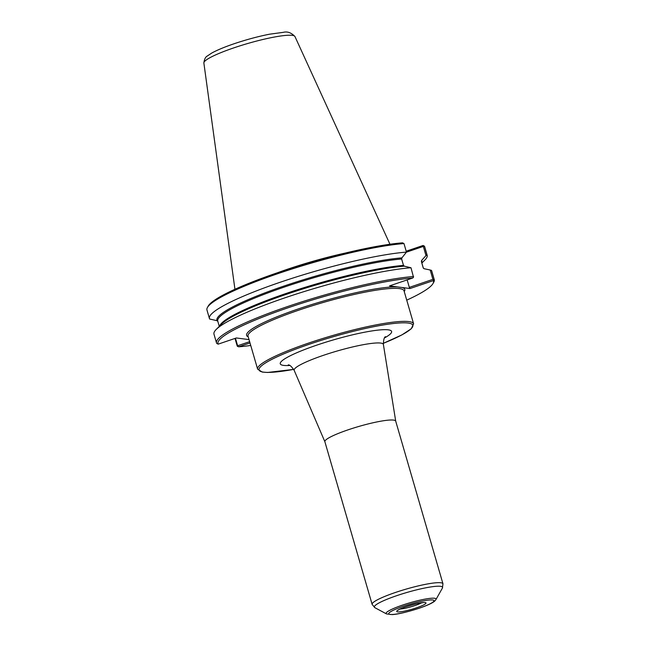 <?xml version="1.0" encoding="UTF-8"?>
<svg xmlns="http://www.w3.org/2000/svg" width="647" height="647" viewBox="0 0 647 647"><rect width="100%" height="100%" fill="white"/><g stroke="black" fill="none" stroke-linecap="round" stroke-linejoin="round"><path stroke-width="0.97" d="M433.619 279.795L432.9 279.367L409.333 287.381L410.036 288.538L433.272 280.636L434.04 279.156L431.492 270.389L430.174 269.993L432.9 279.367M406.445 252.16L423.324 246.426L425.985 255.581L421.658 260.409L421.391 261.558L423.243 267.939L424.068 268.707L430.174 269.993M421.391 261.558A106.1 14.857 163.8 0 1 421.529 261.914L423.356 268.198A106.1 14.857 163.8 0 0 423.243 267.939L423.324 268.133M407.157 279.9L409.333 287.381M403.979 243.571A113.371 15.876 163.8 0 0 287.438 270.47A113.371 15.876 163.8 0 0 207.42 307.503L208.205 306.096A112.206 15.714 163.8 0 1 287.236 269.5A112.206 15.714 163.8 0 1 402.539 242.843L403.979 243.571L406.453 252.12L401.908 257.87L401.641 259.01L403.493 265.399L404.318 266.168L410.999 267.753L413.506 277.207L412.754 278L389.518 285.893L397.493 286.92A82.379 11.533 163.8 0 0 300.637 308.142A82.379 11.533 163.8 0 0 248.254 336.909M410.036 288.538L397.493 286.92M412.754 278A112.206 15.714 163.8 0 0 288.562 307.616A112.206 15.714 163.8 0 0 218.152 344.155L216.737 343.428A113.371 15.876 163.8 0 1 216.519 342.926A113.371 15.876 163.8 0 1 289.63 305.861A113.371 15.876 163.8 0 1 413.546 276.52M249.038 339.602L236.349 337.969L218.152 344.155M235.007 338.43L237.231 346.064L238.67 346.8L250.009 342.942M238.67 346.8A112.206 15.714 163.8 0 0 250.737 345.466M406.728 300.151A112.206 15.714 163.8 0 0 432.997 283.54A112.206 15.714 163.8 0 0 433.272 280.636M410.999 267.753A113.371 15.876 163.8 0 0 300.054 292.856A113.371 15.876 163.8 0 0 216.203 329.46A113.371 15.876 163.8 0 0 213.971 334.159L216.519 342.926M406.453 252.12A113.371 15.876 163.8 0 0 282.537 281.461A113.371 15.876 163.8 0 0 209.434 318.518A113.371 15.876 163.8 0 0 209.652 319.028L217.077 320.71L217.902 321.478M207.42 307.503A113.371 15.876 163.8 0 0 206.951 309.978L209.434 318.518M425.985 255.581L426.947 254.756L424.464 246.208L423.057 245.48L406.195 251.214M432.997 283.54L433.789 282.141A113.371 15.876 163.8 0 0 434.258 279.666A113.371 15.876 163.8 0 0 434.04 279.156M423.745 245.787L423.324 246.426M421.86 263.054L424.933 259.957A113.371 15.876 163.8 0 0 427.166 255.266A113.371 15.876 163.8 0 0 426.947 254.756M427.166 255.266L424.683 246.717A113.371 15.876 163.8 0 0 424.464 246.208M249.637 341.673L237.627 345.757L237.586 346.444M237.627 345.757L235.451 338.276M434.258 279.666L431.711 270.899A113.371 15.876 163.8 0 0 431.492 270.389M395.721 421.213A36.879 5.168 163.8 0 0 395.705 421.124A36.879 5.168 163.8 0 0 393.562 420.097A36.879 5.168 163.8 0 0 353.375 428.104A36.879 5.168 163.8 0 0 324.867 441.707L372.122 604.363A36.879 5.168 163.8 0 1 400.639 590.768A36.879 5.168 163.8 0 1 440.825 582.761A36.879 5.168 163.8 0 1 442.96 583.788L395.705 421.124M389.955 244.242L294.959 36.547A47.433 6.64 163.8 0 0 294.927 36.499A47.433 6.64 163.8 0 0 292.25 35.367A47.433 6.64 163.8 0 0 241.226 45.46A47.433 6.64 163.8 0 0 203.87 62.953A47.433 6.64 163.8 0 0 203.87 63.01L234.942 289.282M345.102 253.106A81.627 11.428 163.8 0 0 277.563 272.727M293.689 369.372A80.058 11.209 -16.2 0 1 263.709 372.171A80.058 11.209 -16.2 0 1 302.109 346.76A80.058 11.209 -16.2 0 1 401.172 322.877A80.058 11.209 -16.2 0 1 383.275 343.347L401.924 334.887L411.257 328.773L413.611 323.848A81.215 11.371 163.8 0 0 408.896 321.591A81.215 11.371 163.8 0 0 320.402 339.23A81.215 11.371 163.8 0 0 257.627 369.17L262.278 372.074L267.615 372.462L293.698 369.388M413.611 323.848L404.027 290.843A81.215 11.371 163.8 0 0 399.312 288.594A81.215 11.371 163.8 0 0 310.819 306.225A81.215 11.371 163.8 0 0 248.036 336.165L257.627 369.17M384.536 337.928A57.995 8.12 163.8 0 0 340.395 337.928A57.995 8.12 163.8 0 0 283.612 365.401A57.995 8.12 163.8 0 0 289.719 365.474M404.238 291.595A82.379 11.533 163.8 0 0 402.062 287.511M401.908 257.87A106.682 14.938 163.8 0 0 284.041 286.014A106.682 14.938 163.8 0 0 217.077 320.71M421.69 262.456A106.682 14.938 163.8 0 0 421.658 260.409M404.318 266.168A106.682 14.938 163.8 0 0 299.99 289.864A106.682 14.938 163.8 0 0 221.428 324.204L216.203 329.46M403.493 265.399A106.1 14.857 163.8 0 0 292.436 291.352A106.1 14.857 163.8 0 0 219.697 325.942M401.641 259.01A106.1 14.857 163.8 0 0 285.764 286.572A106.1 14.857 163.8 0 0 217.756 321.122L219.276 326.363M385.483 336.666L385.491 336.658C384.197 337.2 383.493 339.804 383.388 344.471A46.455 6.502 163.8 0 0 380.671 343.072A46.455 6.502 163.8 0 0 329.679 353.278A46.455 6.502 163.8 0 0 294.191 370.391C291.595 366.485 289.605 364.665 288.23 364.916L288.23 364.916M435.957 599.543A26.017 3.639 163.8 0 0 434.558 598.257A26.017 3.639 163.8 0 0 404.472 604.46A26.017 3.639 163.8 0 0 386.485 613.914L392.203 614.601C398.091 614.229 407.133 612.094 419.313 608.196C436.345 602.317 435.261 599.971 435.957 599.543L442.419 588.066A35.52 4.974 163.8 0 0 440.502 586.311A35.52 4.974 163.8 0 0 399.442 594.771A35.52 4.974 163.8 0 0 374.88 607.687L372.122 604.363M390.109 614.432A23.551 3.3 163.8 0 0 419.159 608.212A23.551 3.3 163.8 0 0 432.608 599.979A23.551 3.3 163.8 0 0 403.558 606.207A23.551 3.3 163.8 0 0 390.109 614.432M397.606 611.884A15.245 2.135 163.8 0 0 416.409 607.856A15.245 2.135 163.8 0 0 425.111 602.527A15.245 2.135 163.8 0 0 406.308 606.554A15.245 2.135 163.8 0 0 397.606 611.884M400.226 608.989A12.924 1.812 163.8 0 0 414.994 605.543A12.924 1.812 163.8 0 0 421.715 602.745M395.713 421.165L383.388 344.471M324.883 441.747L294.191 370.391M442.419 588.066L442.96 583.788M386.485 613.914L374.88 607.687M398.212 609.967L398.026 610.258C397.759 610.517 397.978 609.66 405.184 606.983L416.87 603.611L423.939 602.494M203.87 62.953C204.363 59.192 205.52 56.879 207.339 55.998L211.658 53.103C216.996 50.151 224.452 47.037 234.036 43.77C246.402 39.613 258.266 36.418 269.629 34.186L283.24 32.35C287.349 31.258 291.247 32.641 294.919 36.499"/></g></svg>
